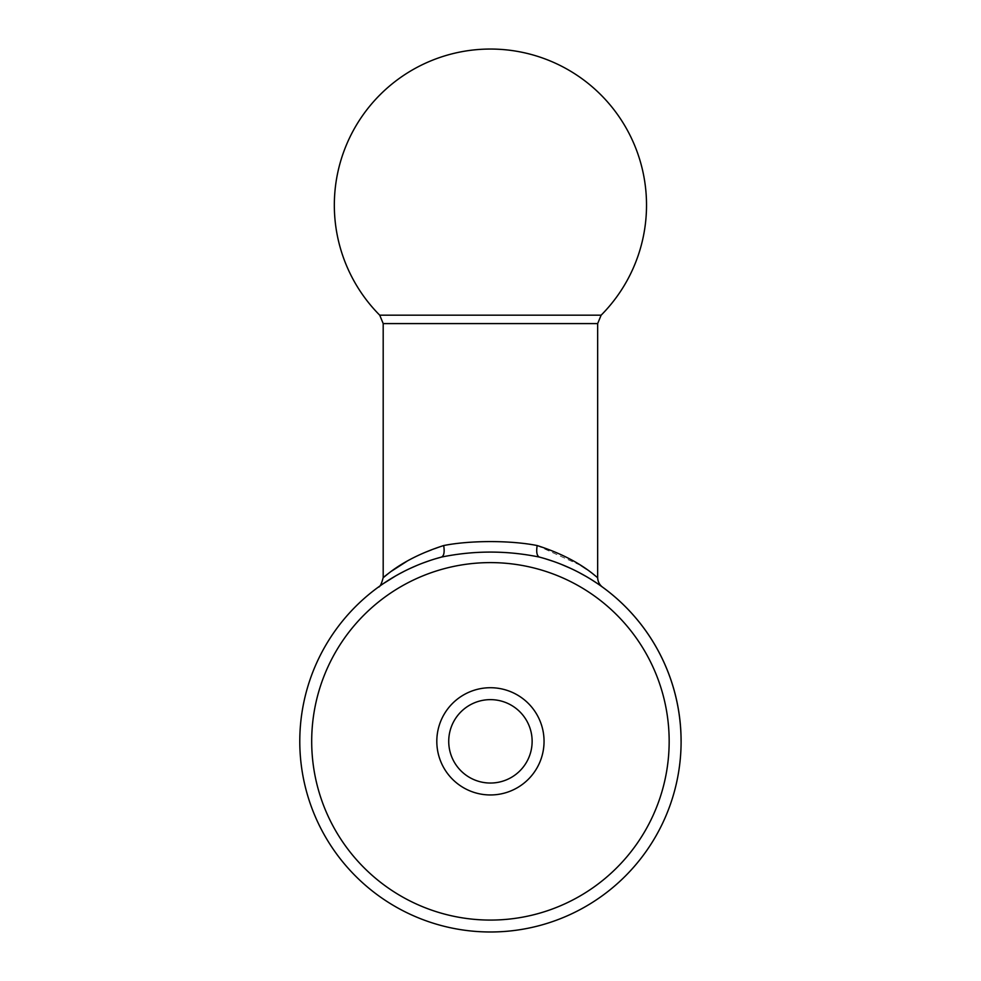 <?xml version="1.0" encoding="UTF-8"?>
<svg xmlns="http://www.w3.org/2000/svg" width="981" height="981" viewBox="0 0 981 981"><rect width="100%" height="100%" fill="white"/><g stroke="black" fill="none" stroke-linecap="round" stroke-linejoin="round"><path stroke-width="0.74" stroke-dasharray="4.91 3.68" d="M418.862 555.038L443.682 545.546C469.887 540.273 510.856 540.261 537.171 545.546L580.973 565.522M586.577 569.238L597.662 577.527M387.446 574.192L391.677 571.065M406.808 561.34L418.617 555.148M602.322 586.981L601.512 586.393M599.747 585.154L596.718 583.07M592.193 580.127L586.148 576.46M578.741 572.377L570.317 568.244M561.451 564.418L552.916 561.23M545.595 558.851L547.091 559.305M435.944 558.643L430.07 560.494M423.363 562.873L416.447 565.632M409.923 568.526L404.184 571.31M399.5 573.775L395.919 575.761M383.338 583.609L380.003 585.927M378.286 587.165L395.539 575.982M398.85 574.13L410.757 568.134M416.962 565.412L426.245 561.819M428.807 560.924L435.466 558.79M443.682 545.546C444.712 551.984 444.001 555.822 441.536 557.061C474.068 550.427 506.662 550.427 539.317 557.061C536.865 555.822 536.141 551.984 537.171 545.546M547.557 559.452L562.162 564.7M562.812 564.97L569.348 567.791M569.495 567.864L580.188 573.137M581.01 573.591L584.823 575.7M585.24 575.945L594.596 581.659M595.835 582.481L602.567 587.165M441.536 557.061A190.645 190.645 0 0 0 302.626 774.132A190.645 190.645 0 0 0 506.883 931.276A190.645 190.645 0 0 0 539.317 557.061A190.645 190.645 0 0 1 506.883 931.276A190.645 190.645 0 0 1 302.626 774.132A190.645 190.645 0 0 1 441.536 557.061M532.131 741.342A41.705 41.705 0 0 1 469.58 777.455A41.705 41.705 0 0 1 469.58 705.216A41.705 41.705 0 0 1 532.131 741.342M383.191 323.583L597.662 323.583M379.721 315.183L601.132 315.183M669.165 741.342A178.738 178.738 0 0 0 401.057 586.552A178.738 178.738 0 0 0 401.057 896.131A178.738 178.738 0 0 0 669.165 741.342M544.05 741.342A53.624 53.624 0 0 1 463.621 787.78A53.624 53.624 0 0 1 463.621 694.904A53.624 53.624 0 0 1 544.05 741.342"/><path stroke-width="1.47" d="M601.132 315.183L379.721 315.183A156.089 156.089 0 0 1 490.426 49.05A156.089 156.089 0 0 1 601.132 315.183L597.662 323.583L597.662 577.527C596.877 578.128 580.777 559.501 537.171 545.546C510.807 540.273 470.034 540.273 443.682 545.546C400.064 559.513 383.976 578.128 383.191 577.527C383.988 578.128 400.064 559.513 443.682 545.546C444.712 551.984 444.001 555.822 441.536 557.061L435.944 558.643M580.973 565.522L586.577 569.238M597.662 323.583L383.191 323.583L383.191 577.527L387.446 574.192M391.677 571.065L406.808 561.34M597.662 577.527C597.772 581.525 599.403 584.725 602.567 587.165L602.322 586.981M601.512 586.393L599.747 585.154M596.718 583.07L592.193 580.127M586.148 576.46L578.741 572.377M570.317 568.244L561.451 564.418M552.916 561.23L545.595 558.851M537.171 545.546C536.141 551.984 536.865 555.822 539.317 557.061C506.711 550.427 474.13 550.427 441.536 557.061L441.536 557.061A190.645 190.645 0 0 0 302.626 774.132A190.645 190.645 0 0 0 506.883 931.276A190.645 190.645 0 0 0 539.317 557.061A190.645 190.645 0 0 1 681.072 741.342M430.07 560.494L423.363 562.873M416.447 565.632L409.923 568.526M404.184 571.31L399.5 573.775M395.919 575.761L383.338 583.609M380.003 585.927L378.85 586.761M378.31 587.141L378.286 587.165C379.954 587.092 381.597 583.879 383.191 577.527M395.539 575.982L398.85 574.13M410.757 568.134L416.962 565.412M426.245 561.819L428.807 560.924M435.466 558.79L441.536 557.061M562.162 564.7L562.812 564.97M580.188 573.137L581.01 573.591M594.596 581.659L595.835 582.481M532.131 741.342A41.705 41.705 0 0 0 469.58 705.216A41.705 41.705 0 0 0 469.58 777.455A41.705 41.705 0 0 0 532.131 741.342M669.165 741.342A178.738 178.738 0 0 0 401.057 586.552A178.738 178.738 0 0 0 401.057 896.131A178.738 178.738 0 0 0 669.165 741.342M544.05 741.342A53.624 53.624 0 0 0 463.621 694.904A53.624 53.624 0 0 0 463.621 787.78A53.624 53.624 0 0 0 544.05 741.342M383.191 323.583L379.721 315.183"/></g></svg>
